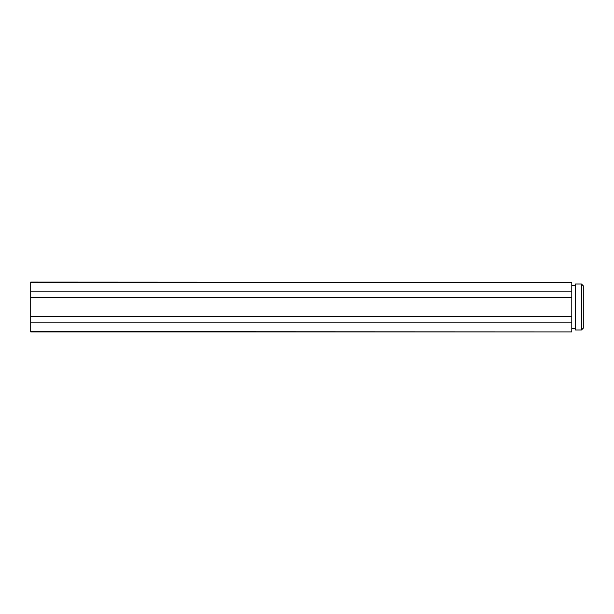 <?xml version="1.0" encoding="UTF-8"?>
<svg xmlns="http://www.w3.org/2000/svg" width="614" height="614" viewBox="0 0 614 614"><rect width="100%" height="100%" fill="white"/><g stroke="black" fill="none" stroke-linecap="round" stroke-linejoin="round"><path stroke-width="0.92" d="M581.458 284.021L583.3 285.863L583.3 328.137L581.458 329.979L581.458 284.021L575.471 284.021L575.471 329.979L581.458 329.979M30.7 282.31L571.788 282.31L30.7 282.087L30.7 331.913L571.788 331.913L30.7 331.69M571.788 282.31L571.788 291.811L30.7 291.811M571.788 291.811L571.788 297.491L30.7 297.491M571.788 297.491L571.788 316.509L30.7 316.509M571.788 316.509L571.788 322.189L30.7 322.189M571.788 322.189L571.788 331.69M575.471 285.449L571.788 285.449M575.471 328.551L571.788 328.551"/></g></svg>
